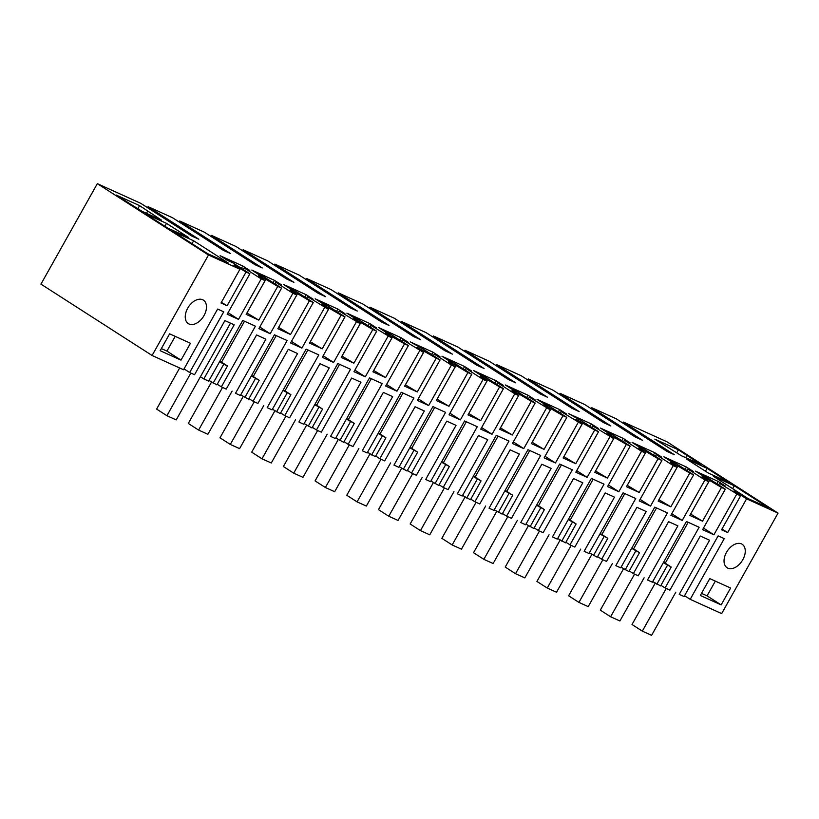 <?xml version="1.0" encoding="UTF-8"?>
<svg xmlns="http://www.w3.org/2000/svg" width="819" height="819" viewBox="0 0 819 819"><rect width="100%" height="100%" fill="white"/><g stroke="black" fill="none" stroke-linecap="round" stroke-linejoin="round"><path stroke-width="1.23" d="M736.619 494.338L713.912 534.797L702.6 529.668L725.306 489.199L708.21 478.224L702.548 475.665L695.505 471.14L718.14 481.398L725.184 485.923L719.522 483.353L740.468 496.079L721.549 529.801L727.661 532.565L746.58 498.843L778.05 513.103L721.662 613.595L690.192 599.334L724.252 538.636L718.14 535.861L684.08 596.56L679.207 594.359L709.582 540.233L700.296 536.025L669.932 590.151L665.069 587.95L699.129 527.252L692.792 524.375L686.445 521.508L652.385 582.196L647.512 579.995L677.886 525.87L668.601 521.662L638.236 575.788L633.374 573.587L667.434 512.889L661.097 510.012L654.76 507.145L620.7 567.843L615.827 565.632L646.191 511.506L636.916 507.309L606.541 561.424L601.678 559.223L635.739 498.525L629.401 495.649L623.064 492.782L589.004 553.48L584.131 551.269L614.496 497.153L605.221 492.946L574.846 547.061L569.983 544.86L604.043 484.162L591.369 478.419L557.309 539.117L552.436 536.906L582.811 482.79L573.525 478.583L543.151 532.698L538.288 530.497L572.358 469.799L559.674 464.056L525.614 524.754L520.741 522.542L551.115 468.427L541.83 464.219L511.466 518.335L506.603 516.134L540.663 455.436L527.979 449.692L493.918 510.391L489.045 508.179L519.42 454.064L510.135 449.856L479.77 503.982L474.907 501.771L508.968 441.083L496.294 435.329L462.233 496.027L457.36 493.816L487.725 439.701L478.45 435.493L448.075 489.619L443.212 487.407L477.272 426.719L464.598 420.966L430.538 481.664L425.665 479.463L456.029 425.337L446.754 421.13L416.38 475.255L411.517 473.054L445.577 412.356L439.24 409.48L432.903 406.613L398.843 467.301L393.97 465.1L424.344 410.974L415.059 406.767L384.684 460.892L379.821 458.691L413.892 397.993L407.545 395.116L401.208 392.25L367.147 452.938L362.274 450.737L392.649 396.611L383.364 392.414L352.999 446.529L348.136 444.328L382.197 383.63L375.86 380.753L369.512 377.887L335.452 438.585L330.579 436.373L360.954 382.248L351.668 378.05L321.304 432.166L316.441 429.965L350.501 369.267L337.827 363.523L303.767 424.222L298.894 422.01L329.258 367.895L319.983 363.687L289.609 417.803L284.746 415.602L318.806 354.903L306.132 349.16L272.072 409.858L267.199 407.647L297.563 353.532L288.288 349.324L257.913 403.439L253.051 401.238L287.111 340.54L274.437 334.797L240.376 395.495L235.503 393.284L265.878 339.168L256.593 334.961L226.218 389.086L221.355 386.875L255.426 326.177L242.741 320.434L208.681 381.132L203.818 378.931L234.193 324.805L224.908 320.608L194.543 374.723L189.67 372.512L223.73 311.824L217.619 309.05L183.558 369.748L152.088 355.487L208.476 255.006L97.338 183.661L140.807 203.358L191.595 235.964L198.843 239.24L148.044 206.644L147.481 207.647M689.854 515.438L702.528 521.181L690.642 514.097L709.561 480.384L703.511 477.139L702.129 476.689L702.753 477.293L708.773 481.715L689.854 515.438M708.773 481.715L704.934 479.975L682.227 520.434L670.904 515.305L693.611 474.846L689.762 473.095L670.843 506.818L658.916 499.723L677.866 466.021L670.433 462.325L677.088 467.352L658.159 501.074L670.843 506.818M677.088 467.352L673.238 465.612L650.532 506.07L639.209 500.941L661.916 460.483L658.066 458.732L639.148 492.454L627.231 485.36L646.181 451.658L638.738 447.962L645.392 452.989L626.463 486.711L639.148 492.454M645.392 452.989L641.543 451.249L618.836 491.707L607.514 486.578L630.221 446.12L626.371 444.379L607.452 478.091L595.536 470.997M609.848 436.885L587.141 477.354L575.818 472.215L598.535 431.756L581.429 420.782L568.734 413.697L591.369 423.955L598.413 428.47L592.751 425.911L613.697 438.626L594.778 472.348L607.452 478.091M598.535 431.756L594.686 430.016L575.757 463.728L563.841 456.633M578.153 422.522L555.446 462.991L544.133 457.862L566.84 417.393L549.744 406.419L544.082 403.849L537.039 399.334L559.674 409.592L566.717 414.117L561.056 411.547L582.002 424.262L563.083 457.985L575.757 463.728M566.84 417.393L562.991 415.653L544.062 449.375L532.145 442.27M546.468 408.159L523.761 448.628L512.438 443.499L535.145 403.03L518.048 392.055L512.387 389.496L505.343 384.971L527.989 395.229L535.022 399.754L529.361 397.184L550.307 409.909L531.388 443.622L544.062 449.375M535.145 403.03L531.296 401.29L512.377 435.012L500.45 427.917L519.4 394.205L511.967 390.509L518.622 395.546L499.692 429.258L512.377 435.012M518.622 395.546L514.772 393.796L492.065 434.265L480.743 429.136L503.45 388.667L499.6 386.926L480.681 420.649L468.765 413.554L487.714 379.842L480.272 376.156L486.926 381.183L467.997 414.905L480.681 420.649M486.926 381.183L483.077 379.432L460.37 419.901L449.047 414.772L471.754 374.303L467.905 372.563L448.986 406.285L437.07 399.191L456.019 365.489L448.577 361.793L455.231 366.82L436.312 400.542L448.986 406.285M455.231 366.82L451.382 365.079L428.675 405.538L417.352 400.409L440.069 359.95L436.22 358.2L417.291 391.922L405.374 384.828M419.686 350.716L396.98 391.175L385.667 386.046L408.374 345.587L391.277 334.613L385.616 332.043L378.573 327.528L401.208 337.786L408.251 342.301L402.59 339.742L423.536 352.457L404.617 386.179L417.291 391.922M408.374 345.587L404.525 343.837L385.595 377.559L373.679 370.464M388.001 336.353L365.294 376.812L353.972 371.683L376.679 331.224L359.582 320.249L353.921 317.68L346.877 313.165L369.523 323.423L376.556 327.938L370.894 325.378L391.84 338.093L372.921 371.816L385.595 377.559M376.679 331.224L372.829 329.473L353.91 363.196L341.984 356.101M356.306 321.99L333.599 362.459L322.276 357.319L344.983 316.861L327.887 305.886L322.225 303.317L315.182 298.802L337.827 309.06L344.86 313.575L339.209 311.015L360.155 323.73L341.226 357.453L353.91 363.196M344.983 316.861L341.134 315.12L322.215 348.833L310.299 341.738M324.611 307.627L301.904 348.095L290.581 342.966L313.288 302.498L296.191 291.523L290.53 288.953L283.497 284.439L306.132 294.697L313.175 299.222L307.514 296.652L328.46 309.367L309.531 343.089L322.215 348.833M313.288 302.498L309.439 300.757L290.52 334.469L278.603 327.375L297.553 293.673L290.11 289.977L296.765 295.014L277.846 328.726L290.52 334.469M296.765 295.014L292.915 293.263L270.209 333.732L258.886 328.603L281.603 288.134L277.754 286.394L258.824 320.116L246.939 313.032L265.858 279.31L258.425 275.614L265.069 280.651L246.15 314.363L258.824 320.116M265.069 280.651L261.22 278.9L238.513 319.369L228.081 312.663M261.22 278.9L244.123 267.926L249.785 270.495L242.741 265.97L220.106 255.712L227.15 260.237L232.811 262.797L249.908 273.771L227.201 314.24L238.513 319.369M249.908 273.771L246.058 272.031L227.129 305.753L221.386 302.334M208.476 255.006L239.947 269.256L221.017 302.979L227.129 305.753M725.306 489.199L721.457 487.459L702.528 521.181M169.635 333.835L190.458 343.274L180.999 360.135L160.176 350.696L169.635 333.835M709.776 578.603L730.609 588.042L721.14 604.903L700.317 595.464L709.776 578.603M742.802 559.725A13.954 8.896 -57.3 0 1 727.108 567.782A13.954 8.896 -57.3 0 1 726.504 552.344A13.954 8.896 -57.3 0 1 742.188 544.287A13.954 8.896 -57.3 0 1 742.802 559.725M204.013 315.571A13.954 8.896 -57.3 0 1 188.329 323.628A13.954 8.896 -57.3 0 1 187.715 308.19A13.954 8.896 -57.3 0 1 203.409 300.143A13.954 8.896 -57.3 0 1 204.013 315.571M690.192 599.334L684.561 595.71M665.069 587.95L660.953 585.309M663.625 562.172L671.211 567.045L660.616 585.923L652.733 581.582M633.374 573.587L629.268 570.945M631.93 547.819L639.516 552.682L628.92 571.56L621.037 567.219M601.678 559.223L597.573 556.582M600.235 533.456L607.821 538.318L597.225 557.207L589.352 552.856M569.983 544.86L565.878 542.219M568.55 519.092L576.126 523.955L565.53 542.843L557.657 538.492M538.288 530.497L534.183 527.856M536.854 504.729L544.43 509.592L533.834 528.48L525.962 524.14M506.603 516.134L502.487 513.503M505.159 490.366L512.745 495.229L502.149 514.117L494.267 509.776M474.907 501.771L470.802 499.14M473.464 476.003L481.05 480.876L470.454 499.754L462.571 495.413M443.212 487.407L439.107 484.776M441.769 461.64L449.355 466.513L438.759 485.391L430.886 481.05M411.517 473.054L407.412 470.413M410.084 447.276L417.659 452.149L407.063 471.027L399.191 466.687M379.821 458.691L375.716 456.05M378.388 432.923L385.964 437.786L375.368 456.664L367.496 452.323M348.136 444.328L344.021 441.687M346.693 418.56L354.279 423.423L343.683 442.311L335.8 437.96M316.441 429.965L312.336 427.323M314.998 404.197L322.584 409.06L311.988 427.948L304.105 423.597M284.746 415.602L280.641 412.96M283.302 389.834L290.888 394.697L280.293 413.585L272.42 409.234M253.051 401.238L248.945 398.607M251.617 375.471L259.193 380.333L248.597 399.222L240.725 394.881M221.355 386.875L217.25 384.244M213.135 383.149L223.73 364.271L227.498 365.98L216.902 384.858L209.029 380.518M200.42 376.75L203.818 378.931M189.67 372.512L184.029 368.898M97.338 183.661L40.95 284.142L152.088 355.487M721.457 487.459L709.561 480.384M778.05 513.103L666.912 441.769L623.443 422.072L674.242 454.668L666.994 451.392L616.205 418.785L591.758 407.708L642.546 440.315L635.298 437.029L584.51 404.422L560.063 393.345L610.851 425.952L603.613 422.665L552.815 390.059L528.368 378.982L579.156 411.588L571.918 408.302L521.119 375.696L496.672 364.619L547.471 397.225L540.223 393.939L489.434 361.343L464.977 350.256L515.775 382.862L508.527 379.576L457.739 346.98L433.292 335.903L484.08 368.499L476.832 365.223L426.044 332.616L401.597 321.539L452.385 354.136L445.147 350.86L394.348 318.253L369.901 307.176L420.69 339.772L413.452 336.496L362.653 303.89L338.206 292.813L389.005 325.419L381.756 322.133L330.968 289.527L306.511 278.45L357.309 311.056L350.061 307.77L299.273 275.164L274.826 264.087L325.614 296.693L318.366 293.407L267.578 260.8L243.13 249.723L293.919 282.33L286.681 279.044L235.882 246.447L211.435 235.36L262.223 267.967L254.985 264.68L204.187 232.084L179.74 220.997L230.538 253.603L223.29 250.327L172.502 217.721L148.044 206.644M239.947 269.256L233.917 265.397M246.058 272.031L234.162 264.947M277.754 286.394L265.858 279.31M281.603 288.134L264.496 277.16L258.845 274.6L251.802 270.075L274.437 280.333L281.48 284.858L275.819 282.289L292.915 293.263M309.439 300.757L297.553 293.673M328.46 309.367L322.44 304.955L321.806 304.34L323.198 304.791L341.134 315.12M360.155 323.73L354.125 319.318L353.501 318.704L354.883 319.154L372.829 329.473M391.84 338.093L385.821 333.681L385.196 333.067L386.578 333.517L404.525 343.837M423.536 352.457L417.516 348.034L416.891 347.43L418.274 347.88L436.22 358.2M440.069 359.95L422.962 348.976L410.268 341.892L432.903 352.15L439.946 356.664L434.285 354.105L451.382 365.079M467.905 372.563L456.019 365.489M471.754 374.303L454.658 363.329L448.996 360.769L441.963 356.245L464.598 366.502L471.642 371.027L465.98 368.458L483.077 379.432M499.6 386.926L487.714 379.842M503.45 388.667L486.353 377.692L480.692 375.133L473.648 370.608L496.294 380.866L503.327 385.391L497.676 382.821L514.772 393.796M531.296 401.29L519.4 394.205M550.307 409.909L544.287 405.487L543.662 404.873L545.044 405.333L562.991 415.653M582.002 424.262L575.982 419.85L575.358 419.236L576.74 419.686L594.686 430.016M613.697 438.626L607.678 434.213L607.043 433.599L608.435 434.05L626.371 444.379M630.221 446.12L613.124 435.145L607.463 432.575L600.429 428.061L623.064 438.319L630.108 442.833L624.447 440.274L641.543 451.249M658.066 458.732L646.181 451.658M661.916 460.483L644.819 449.508L639.158 446.939L632.114 442.424L654.76 452.682L661.793 457.197L656.142 454.637L673.238 465.612M689.762 473.095L677.866 466.021M693.611 474.846L676.514 463.871L670.853 461.302L663.81 456.787L686.455 467.045L693.488 471.56L687.827 469L704.934 479.975M740.468 496.079L734.448 491.656L733.824 491.052L734.991 491.4L734.725 491.861M746.58 498.843L734.991 491.4M707.094 468.325L686.261 458.886L708.394 473.095L729.217 482.534L707.094 468.325L705.466 471.212M188.626 237.551L167.793 228.122L145.669 213.913L166.492 223.352L188.626 237.551M139.588 205.651L161.466 220.127L141.994 211.302L116.052 194.983L139.588 205.651L137.899 208.671M207.524 253.624L172.819 231.347L193.653 240.786L228.347 263.063L207.524 253.624M734.244 485.759L768.949 508.036L748.116 498.597L713.421 476.32L734.244 485.759L732.626 488.646M654.831 439.138L678.378 449.805L700.706 464.486L681.234 455.661L654.831 439.138M703.48 528.101L713.912 534.797M719.522 483.353L718.642 484.93M727.661 532.565L722.02 528.951M688.216 522.307L665.253 563.226M721.14 604.903L707.063 595.863L701.504 593.345M707.063 595.863L715.335 581.121M623.443 422.072L622.88 423.075M671.211 567.045L663.329 562.704M656.838 584.223L667.434 565.335M718.14 481.398L716.82 483.763M591.758 407.708L591.195 408.712M678.378 449.805L676.719 452.764M686.875 455.61L685.708 457.688M244.123 267.926L243.243 269.502M180.999 360.135L166.922 351.095L161.363 348.577M175.194 336.353L166.922 351.095M223.73 364.271L219.625 361.629M244.512 321.243L221.55 362.152M242.741 265.97L241.421 268.325M147.635 211.251L146.468 213.329M166.492 223.352L164.875 226.239M193.653 240.786L192.025 243.673M227.498 365.98L219.922 361.107M560.063 393.345L559.5 394.348M686.455 467.045L685.124 469.4M687.827 469L686.946 470.567M671.785 513.738L682.227 520.434M656.531 507.944L633.568 548.863M639.516 552.682L631.633 548.341M625.153 569.86L635.749 550.972M528.368 378.982L527.805 379.985M654.76 452.682L653.439 455.036M656.142 454.637L655.261 456.203M640.089 499.375L650.532 506.07M624.836 493.581L601.873 534.5M607.821 538.318L599.948 533.978M593.458 555.497L604.053 536.609M496.672 364.619L496.109 365.622M623.064 438.319L621.744 440.673M624.447 440.274L623.566 441.84M608.394 485.012L618.836 491.707M593.14 479.217L570.178 520.137M576.126 523.955L568.253 519.615M561.762 541.134L572.358 522.246M464.977 350.256L464.414 351.269M591.369 423.955L590.049 426.31M592.751 425.911L591.871 427.477M576.709 470.649L587.141 477.354M561.445 464.854L538.482 505.773M544.43 509.592L536.558 505.251M530.067 526.771L540.663 507.893M433.292 335.903L432.729 336.906M559.674 409.592L558.353 411.947M561.056 411.547L560.176 413.114M545.014 456.285L555.446 462.991M529.75 450.501L506.787 491.41M512.745 495.229L504.862 490.888M498.372 512.407L508.968 493.529M401.597 321.539L401.034 322.543M527.989 395.229L526.658 397.584M529.361 397.184L528.48 398.761M513.318 441.922L523.761 448.628M498.065 436.138L475.102 477.057M481.05 480.876L473.167 476.525M466.687 498.044L477.282 479.166M369.901 307.176L369.338 308.179M496.294 380.866L494.973 383.22M497.676 382.821L496.795 384.398M481.623 427.559L492.065 434.265M466.369 421.775L443.407 462.694M449.355 466.513L441.482 462.162M434.991 483.681L445.587 464.803M338.206 292.813L337.643 293.816M464.598 366.502L463.278 368.867M465.98 368.458L465.1 370.034M449.928 413.206L460.37 419.901M434.674 407.412L411.711 448.331M417.659 452.149L409.787 447.798M403.296 469.328L413.892 450.44M306.511 278.45L305.948 279.453M432.903 352.15L431.582 354.504M434.285 354.105L433.405 355.671M418.243 398.843L428.675 405.538M402.979 393.048L380.016 433.968M385.964 437.786L378.091 433.446M371.601 454.965L382.197 436.077M274.826 264.087L274.263 265.09M401.208 337.786L399.887 340.141M402.59 339.742L401.709 341.308M386.548 384.48L396.98 391.175M371.283 378.685L348.321 419.604M354.279 423.423L346.396 419.082M339.905 440.602L350.501 421.713M243.13 249.723L242.567 250.727M369.523 323.423L368.192 325.778M370.894 325.378L370.014 326.945M354.852 370.116L365.294 376.812M339.598 364.322L316.636 405.241M322.584 409.06L314.701 404.719M308.22 426.238L318.816 407.35M211.435 235.36L210.872 236.374M337.827 309.06L336.507 311.415M339.209 311.015L338.329 312.582M323.157 355.753L333.599 362.459M307.903 349.959L284.94 390.878M290.888 394.697L283.016 390.356M276.525 411.875L287.121 392.997M179.74 220.997L179.177 222.01M306.132 294.697L304.811 297.051M307.514 296.652L306.634 298.218M291.462 341.39L301.904 348.095M276.208 335.606L253.245 376.515M259.193 380.333L251.32 375.993M244.83 397.512L255.426 378.634M274.437 280.333L273.116 282.688M275.819 282.289L274.938 283.865M259.777 327.027L270.209 333.732M666.246 588.482L642.321 631.132L651.596 635.339L675.818 592.178M655.21 583.169L632.012 624.518L642.321 631.132M634.561 574.119L610.626 616.768L619.901 620.976L644.123 577.815M623.515 568.806L600.317 610.155L610.626 616.768M602.866 559.756L578.931 602.405L588.216 606.613L612.428 563.452M591.82 554.443L568.621 595.792L578.931 602.405M571.171 545.393L547.235 588.052L556.521 592.25L580.743 549.088M560.135 540.09L536.926 581.429L547.235 588.052M539.475 531.04L515.54 573.689L524.825 577.886L549.047 534.735M528.439 525.726L505.231 567.065L515.54 573.689M507.78 516.676L483.855 559.326L493.13 563.533L517.352 520.372M496.744 511.363L473.546 552.702L483.855 559.326M476.095 502.313L452.16 544.963L461.435 549.17L485.657 506.009M465.049 497L441.851 538.339L452.16 544.963M444.4 487.95L420.464 530.599L429.75 534.807L453.961 491.646M433.353 482.637L410.155 523.986L420.464 530.599M412.704 473.587L388.769 516.236L398.054 520.444L422.276 477.282M401.668 468.273L378.46 509.623L388.769 516.236M381.009 459.224L357.074 501.873L366.359 506.081L390.581 462.919M369.973 453.91L346.765 495.26L357.074 501.873M349.314 444.86L325.389 487.51L334.664 491.717L358.886 448.556M338.278 439.547L315.08 480.896L325.389 487.51M317.629 430.497L293.693 473.157L302.969 477.354L327.19 434.193M306.582 425.194L283.384 466.533L293.693 473.157M285.933 416.144L261.998 458.794L271.284 462.991L295.495 419.84M274.887 410.831L251.689 452.17L261.998 458.794M254.238 401.781L230.303 444.43L239.588 448.638L263.81 405.477M243.202 396.468L219.994 437.807L230.303 444.43M222.543 387.418L198.607 430.067L207.893 434.275L232.115 391.113M211.507 382.104L188.298 423.443L198.607 430.067M190.847 373.054L166.922 415.704L176.198 419.912L230.508 323.136M179.668 367.987L156.613 409.091L166.922 415.704M595.556 471.017L614.485 437.295M563.871 456.654L582.79 422.932M532.176 442.291L551.095 408.568M405.405 384.838L424.324 351.126M373.71 370.485L392.629 336.763M342.014 356.122L360.933 322.399M310.319 341.758L329.248 308.036"/></g></svg>
